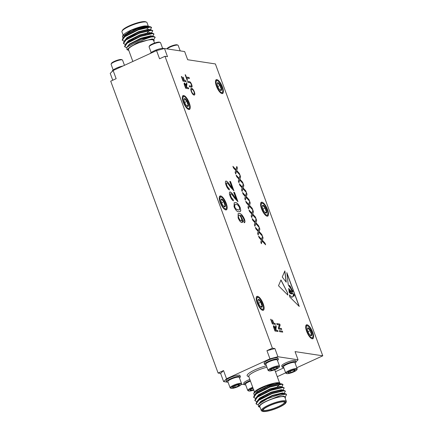 <?xml version="1.0" encoding="UTF-8"?>
<svg xmlns="http://www.w3.org/2000/svg" width="433" height="433" viewBox="0 0 433 433"><rect width="100%" height="100%" fill="white"/><g stroke="black" fill="none" stroke-linecap="round" stroke-linejoin="round"><path stroke-width="0.65" d="M240.802 210.768L240.126 211.661L238.805 211.764C237.262 211.948 235.676 210.276 234.031 206.752L234.215 202.747L235.46 202.682C237.003 202.503 238.588 204.17 240.228 207.694L240.802 210.768L240.071 211.683M226.843 182.856C226.27 182.948 226.259 183.76 226.8 185.286C227.439 186.959 228.131 187.906 228.889 188.139L229.479 189.941C228.213 189.41 227.081 187.814 226.08 185.14C225.149 182.531 225.176 181.167 226.167 181.037C227.385 181.633 228.7 183.067 230.118 185.351L232.294 188.339L229.739 181.411L230.524 181.53L233.934 190.791L230.372 186.986C229.138 184.988 227.958 183.608 226.843 182.856L226.583 182.91M225.804 181.075L226.058 181.086C227.276 181.681 228.592 183.121 230.01 185.4L230.118 185.351M164.984 56.29L159.555 58.78L156.551 50.607L164.497 48.501L167.506 56.674L164.984 56.29L272.373 348.17L266.95 350.66L274.895 348.554L277.905 356.727L269.954 358.833L226.54 378.734L223.634 381.608L220.624 373.435L223.536 370.561L226.54 378.734M295.972 361.847L298.061 359.785L295.052 351.612L322.774 355.818L215.38 63.938L187.662 59.732L184.653 51.559L164.497 48.501M289.742 290.916L290.099 290.705L289.385 290.862L288.887 289.991C289.358 290.667 289.65 290.738 289.769 290.207L288.838 289.617L288.697 288.41L290.879 291.16L292.551 292.178L290.96 288.827L288.291 285.006L286.819 272.617L299.268 306.456L289.709 296.919L289.471 294.895L291.653 297.211L293.487 296.156L293.092 295.041L293.969 294.445L293.487 294.397M293.433 294.424L293.969 294.445L292.448 293.038L292.145 293.964L290.473 293.709L289.163 292.318L289.076 291.582L290.364 293.217L291.945 293.32L290.846 291.81L290.18 292.383L289.022 291.144L288.973 290.722L289.829 291.761L290.419 291.707L290.099 290.705M289.098 290.494L289.542 290.505L289.39 289.634L288.838 289.617M282.24 277.028L286.256 282.186L284.86 270.917L282.24 277.028M216.857 79.596A7.626 2.62 65.4 0 0 216.256 79.667A7.626 2.62 65.4 0 0 217.052 87.693A7.626 2.62 65.4 0 0 222.616 93.533A7.626 2.62 65.4 0 0 222.156 86.281A7.626 2.62 65.4 0 0 216.857 79.596M261.965 202.184A7.626 2.62 65.4 0 0 261.359 202.254A7.626 2.62 65.4 0 0 262.16 210.281A7.626 2.62 65.4 0 0 267.718 216.121A7.626 2.62 65.4 0 0 267.258 208.868A7.626 2.62 65.4 0 0 261.965 202.184M307.067 324.772A7.626 2.62 65.4 0 0 306.467 324.842A7.626 2.62 65.4 0 0 307.262 332.874A7.626 2.62 65.4 0 0 312.826 338.714A7.626 2.62 65.4 0 0 312.366 331.462A7.626 2.62 65.4 0 0 307.067 324.772M183.695 95.509A7.626 2.62 65.4 0 0 183.094 95.579A7.626 2.62 65.4 0 0 183.89 103.606A7.626 2.62 65.4 0 0 189.454 109.446A7.626 2.62 65.4 0 0 188.994 102.193A7.626 2.62 65.4 0 0 183.695 95.509M220.641 195.916A7.626 2.62 65.4 0 0 220.034 195.987A7.626 2.62 65.4 0 0 220.83 204.013A7.626 2.62 65.4 0 0 226.394 209.853A7.626 2.62 65.4 0 0 225.934 202.601A7.626 2.62 65.4 0 0 220.641 195.916M257.581 296.324A7.626 2.62 65.4 0 0 256.98 296.394A7.626 2.62 65.4 0 0 257.776 304.421A7.626 2.62 65.4 0 0 263.34 310.261A7.626 2.62 65.4 0 0 262.88 303.008A7.626 2.62 65.4 0 0 257.581 296.324M194.385 91.931C195.077 94.037 194.98 95.081 194.092 95.06C193.107 94.876 192.155 93.674 191.251 91.45C190.547 89.301 190.661 88.262 191.586 88.337C192.566 88.559 193.497 89.755 194.385 91.931L194.276 91.98C194.969 94.085 194.872 95.13 193.984 95.108M194.439 95.022L194.092 95.06M191.186 88.375L191.478 88.386C192.458 88.608 193.389 89.804 194.276 91.98M189.032 77.485L189.4 78.487L186.699 78.075L187.532 80.349L187.18 80.294L185.14 74.752L185.492 74.806L186.331 77.079L189.032 77.485L189.27 78.465M282.354 331.126L282.722 332.127L279.664 331.662L279.296 330.66L282.354 331.126L282.587 332.106M188.371 87.764L188.739 88.76L185.681 88.3L184.55 85.225C183.982 83.791 183.965 83.039 184.501 82.974L186.017 84.976L186.52 82.73L186.942 83.878L186.623 86.53L187.002 87.553L188.371 87.764L188.604 88.738M184.317 82.99L186.017 84.976M261.824 234.464L262.42 236.093L258.945 232.267L258.165 234.989L257.575 233.382L258.209 231.46L255.957 228.987L255.362 227.363L258.355 230.654L259.259 227.493L259.849 229.1L259.156 231.531L261.824 234.464L262.209 235.855M258.003 231.893L258.16 231.487M255.405 217.03L256.006 218.654L252.526 214.833L251.752 217.55L251.162 215.948L251.795 214.026L249.543 211.553L248.943 209.924L251.941 213.22L252.845 210.059L253.435 211.667L252.737 214.097L255.405 217.03L255.795 218.421M251.584 214.459L251.741 214.048M248.991 199.597L249.592 201.221L246.112 197.394L245.338 200.116L244.748 198.514L245.381 196.593L243.13 194.114L242.529 192.49L245.527 195.781L246.426 192.625L247.021 194.228L246.323 196.658L248.991 199.597L249.376 200.988M245.17 197.02L245.327 196.614M242.577 182.158L243.173 183.781L239.698 179.96L238.919 182.683L238.329 181.075L238.962 179.154L236.71 176.68L236.115 175.051L239.108 178.347L240.012 175.186L240.602 176.794L239.909 179.224L242.577 182.158L242.962 183.549M238.756 179.587L238.913 179.181M277.683 330.503L278.051 331.505L274.993 331.039L273.862 327.965C273.293 326.531 273.277 325.784 273.813 325.713L275.328 327.716L275.832 325.475L276.254 326.617L275.935 329.275L276.314 330.298L277.683 330.503L277.916 331.483M273.629 325.735L275.328 327.716M239.368 173.444L239.969 175.067L236.488 171.241L235.714 173.963L235.124 172.361L235.758 170.434L233.506 167.961L232.905 166.337L235.904 169.628L236.802 166.467L237.398 168.074L236.699 170.505L239.368 173.444L239.752 174.835M235.547 170.867L235.704 170.461M245.787 190.877L246.382 192.501L242.908 188.68L242.128 191.397L241.538 189.795L242.171 187.873L239.92 185.4L239.319 183.771L242.318 187.061L243.222 183.906L243.811 185.513L243.119 187.944L245.787 190.877L246.171 192.268M241.966 188.301L242.123 187.895M252.201 208.311L252.796 209.94L249.321 206.113L248.542 208.836L247.952 207.228L248.585 205.307L246.334 202.833L245.738 201.204L248.731 204.5L249.635 201.34L250.225 202.947L249.532 205.377L252.201 208.311L252.585 209.702M248.38 205.74L248.537 205.334M258.615 225.75L259.215 227.374L255.735 223.552L254.956 226.27L254.366 224.667L255.005 222.746L252.753 220.267L252.152 218.643L255.145 221.934L256.049 218.779L256.639 220.381L255.946 222.816L258.615 225.75L258.999 227.141M254.793 223.174L254.95 222.768M265.028 243.184L265.629 244.807L262.149 240.986L261.375 243.709L260.785 242.101L261.418 240.18L259.167 237.706L258.566 236.077L261.564 239.373L262.463 236.212L263.058 237.82L262.36 240.25L265.028 243.184L265.413 244.575M261.207 240.613L261.364 240.201M281.385 328.495L281.753 329.491L278.695 329.026L278.305 327.97L279.339 324.923L277.06 324.577L276.692 323.581L279.75 324.041L280.135 325.096L279.106 328.149L281.385 328.495L281.618 329.47M275.079 323.419L275.448 324.42L272.389 323.954L270.652 319.235L271.004 319.289L272.373 323.007L273.353 323.159L272.184 319.982L272.536 320.036L273.705 323.213L275.079 323.419L275.312 324.398M189.243 85.902L190.958 86.097C191.586 86.329 191.705 85.826 191.31 84.576C190.785 83.244 190.244 82.6 189.686 82.643L187.949 82.384L187.581 81.382L189.34 81.648C190.147 81.685 190.926 82.654 191.673 84.559C192.344 86.481 192.23 87.325 191.343 87.098L189.584 86.833L189.216 85.831L191.343 86.097M191.862 87.06L191.343 87.098M185.768 80.679L186.136 81.68L183.078 81.215L181.34 76.489L181.692 76.544L183.062 80.267L184.041 80.419L182.872 77.236L183.224 77.291L184.393 80.473L185.768 80.679L186.001 81.658M280.985 279.956L287.539 292.849L287.853 295.062L278.5 285.737L280.985 279.956M230.849 193.751C230.28 193.849 230.269 194.655 230.811 196.187C231.444 197.854 232.142 198.807 232.894 199.034L233.484 200.842C232.223 200.311 231.092 198.709 230.091 196.035C229.154 193.432 229.181 192.063 230.177 191.933C231.39 192.528 232.71 193.968 234.129 196.246L236.299 199.234L233.75 192.306L234.534 192.425L237.944 201.686L234.383 197.886C233.143 195.884 231.969 194.509 230.849 193.751L230.594 193.805M229.815 191.976L230.064 191.987C231.282 192.577 232.602 194.016 234.02 196.295L234.129 196.246M243.562 220.873L243.53 220.89C244.044 220.808 244.088 220.126 243.66 218.838C242.54 216.511 241.446 215.374 240.385 215.428L242.231 218.779C243.043 221.366 242.881 222.611 241.744 222.497C240.477 222.205 239.265 220.657 238.118 217.848L238.123 213.631L239.308 213.556C240.954 213.415 242.648 215.239 244.401 219.038C245.186 221.317 245.143 222.54 244.272 222.714L243.514 220.9M242.264 222.443L241.744 222.497M322.774 355.818L296.784 367.731M285.656 372.835L277.272 376.678M269.954 358.833L266.95 350.66M112.753 80.235L110.226 73.377L113.137 70.509L156.551 50.607M113.137 70.509L116.141 78.682L110.713 81.171L218.108 373.051L220.624 373.435M223.634 381.608L228.083 382.279M241.316 384.288L244.234 384.547M298.061 359.785L277.905 356.727M223.536 370.561L218.108 373.051M272.373 348.17L274.895 348.554M276.811 367.373L277.088 368.126L274.17 369.576L273.651 368.153M276.947 367.368L277.088 368.126A3.67 0.758 159.8 0 0 277.342 367.433A3.67 0.758 159.8 0 0 276.947 367.368A3.67 0.758 159.8 0 0 273.883 368.066A3.67 0.758 159.8 0 0 270.966 369.522A3.67 0.758 159.8 0 0 270.609 369.912A3.67 0.758 159.8 0 0 271.112 370.275L270.966 369.522M274.17 369.576L271.112 370.275A3.67 0.758 159.8 0 0 274.17 369.576A3.67 0.758 159.8 0 0 277.088 368.126M268.866 370.68A5.494 1.137 159.8 0 0 269.072 370.902A5.494 1.137 159.8 0 0 274.419 369.885A5.494 1.137 159.8 0 0 279.15 367.195A5.494 1.137 159.8 0 0 274.273 367.536A5.494 1.137 159.8 0 0 268.866 370.68M279.15 367.195L279.512 366.453A6.105 1.261 159.8 0 0 279.55 366.156A6.105 1.261 159.8 0 0 273.488 367.043A6.105 1.261 159.8 0 0 268.081 370.329A6.105 1.261 159.8 0 0 268.097 370.372A6.105 1.261 159.8 0 0 268.314 370.572L269.072 370.902M277.293 360.034A6.105 1.261 159.8 0 0 277.282 359.991A6.105 1.261 159.8 0 0 277.06 359.791A6.105 1.261 159.8 0 0 271.118 360.916A6.105 1.261 159.8 0 0 265.862 363.909A6.105 1.261 159.8 0 0 265.813 364.164A6.105 1.261 159.8 0 0 265.83 364.207L268.097 370.372M265.862 363.909L266.046 363.536A5.797 1.196 -20.2 0 1 271.036 360.694A5.797 1.196 -20.2 0 1 276.682 359.623L277.06 359.791M277.472 360.51A7.372 1.521 159.8 0 0 278.37 359.271A7.372 1.521 159.8 0 0 271.042 360.348A7.372 1.521 159.8 0 0 264.514 364.315A7.372 1.521 159.8 0 0 264.531 364.364A7.372 1.521 159.8 0 0 266.019 364.727M278.37 359.271L277.943 358.102A7.372 1.521 159.8 0 0 270.614 359.179A7.372 1.521 159.8 0 0 264.087 363.146A7.372 1.521 159.8 0 0 264.103 363.195L264.531 364.364M294.213 371.151L294.965 370.101A3.67 0.758 -20.2 0 1 294.981 370.112A3.67 0.758 -20.2 0 1 294.213 371.151A3.67 0.758 -20.2 0 1 290.916 372.548L294.213 371.151L293.828 370.112M290.413 371.189L290.916 372.548A3.67 0.758 -20.2 0 1 288.373 372.894L290.916 372.548M288.427 372.353L288.373 372.894A3.67 0.758 -20.2 0 1 288.248 372.586A3.67 0.758 -20.2 0 1 289.125 371.844A3.67 0.758 -20.2 0 1 292.421 370.448A3.67 0.758 -20.2 0 1 294.965 370.101M288.172 373.609A5.494 1.137 -20.2 0 1 286.711 373.576A5.494 1.137 -20.2 0 1 291.274 370.437A5.494 1.137 -20.2 0 1 296.789 369.869A5.494 1.137 -20.2 0 1 293.417 372.017A5.494 1.137 -20.2 0 1 288.172 373.609M286.711 373.576L285.953 373.246A6.105 1.261 -20.2 0 1 285.731 373.046A6.105 1.261 -20.2 0 1 291.025 369.755A6.105 1.261 -20.2 0 1 297.19 368.829A6.105 1.261 -20.2 0 1 297.152 369.127L296.789 369.869M285.731 373.046L283.463 366.881A6.105 1.261 -20.2 0 1 283.501 366.583A6.105 1.261 -20.2 0 1 287.247 364.196A6.105 1.261 -20.2 0 1 293.081 362.426A6.105 1.261 -20.2 0 1 294.7 362.464A6.105 1.261 -20.2 0 1 294.922 362.665L297.19 368.829M294.7 362.464L294.321 362.302A5.797 1.196 159.8 0 0 288.676 363.368A5.797 1.196 159.8 0 0 283.685 366.215L283.501 366.583M283.658 367.4A7.372 1.521 -20.2 0 1 282.17 367.038A7.372 1.521 -20.2 0 1 288.562 363.065A7.372 1.521 -20.2 0 1 296.01 361.945A7.372 1.521 -20.2 0 1 295.111 363.19M282.17 367.038L281.742 365.874A7.372 1.521 -20.2 0 1 288.134 361.896A7.372 1.521 -20.2 0 1 295.582 360.781L296.01 361.945M275.437 371.693L283.821 367.85M228.029 382.144A7.372 1.521 -20.2 0 1 226.54 381.782L226.113 380.612A7.372 1.521 -20.2 0 1 230.004 377.673A7.372 1.521 -20.2 0 1 237.728 375.227A7.372 1.521 -20.2 0 1 239.952 375.519L240.385 376.688A7.372 1.521 -20.2 0 1 239.487 377.928M249.836 379.427A7.372 1.521 159.8 0 0 243.752 383.286L244.18 384.455A7.372 1.521 159.8 0 0 245.668 384.818M253.825 389.668L250.761 390.366L250.62 389.613A3.67 0.758 159.8 0 0 250.258 390.003A3.67 0.758 159.8 0 0 250.761 390.366A3.67 0.758 159.8 0 0 253.63 389.738M253.105 388.32A3.67 0.758 159.8 0 0 250.62 389.613M252.975 387.968A5.494 1.137 159.8 0 0 248.726 390.994A5.494 1.137 159.8 0 0 253.76 390.09M252.726 387.286A6.105 1.261 159.8 0 0 247.746 390.463A6.105 1.261 159.8 0 0 247.968 390.663L248.726 390.994M250.458 381.121A6.105 1.261 159.8 0 0 245.516 384.001A6.105 1.261 159.8 0 0 245.468 384.255A6.105 1.261 159.8 0 0 245.479 384.298L247.746 390.463M245.516 384.001L245.695 383.627A5.797 1.196 -20.2 0 1 250.377 380.905M250.263 380.596A7.372 1.521 159.8 0 0 244.18 384.455M258.528 406.652L258.469 404.222L267.415 398.679L280.151 394.274A15.891 3.28 -20.2 0 1 286.402 394.355L286.143 395.61L285.066 396.807M257.949 404.915L256.141 403.929L258.685 400.368L272.054 393.608L284.097 390.783L285.374 391.335L283.967 393.462M283.334 393.689L283.063 393.868M256.666 401.662L254.95 400.687L257.494 397.126L270.863 390.366L282.901 387.54L284.183 388.092L282.776 390.214M282.143 390.447L281.288 390.994M262.631 397.862L261.364 398.1M255.47 398.414L253.754 397.445L256.298 393.878L269.667 387.118L281.71 384.298L282.987 384.85L281.58 386.972M280.947 387.199L280.091 387.752M280.059 387.757A15.891 3.28 159.8 0 0 280.822 387.216M282.895 384.688A15.891 3.28 159.8 0 0 282.852 384.472A15.891 3.28 159.8 0 0 282.765 384.309L282.706 384.542M280.151 394.274L285.136 393.624L286.446 394.393M256.092 403.718L256.818 401.483L258.539 399.962L271.902 393.202L283.945 390.377L285.255 391.151M254.896 400.476L255.627 398.241L257.343 396.72L270.712 389.96L282.749 387.134L284.059 387.908M281.136 390.588L280.01 391.237M264.006 397.126L262.485 397.456M253.706 397.234L254.431 394.999L256.152 393.478L269.521 386.718L281.558 383.892L282.765 384.309M286.402 394.355C285.812 394.084 284.016 394.393 281.006 395.275L271.594 399.058L276.822 397.499C280.07 396.66 282.435 396.341 283.924 396.547L284.2 396.574M271.594 399.058A13.986 2.885 159.8 0 0 259.697 407.161A13.986 2.885 159.8 0 0 260.087 407.285M285.141 398.068A13.986 2.885 159.8 0 0 285.358 397.721A13.986 2.885 159.8 0 0 285.471 397.164L285.412 397.591M284.183 396.574L285.471 397.164M286.348 401.348L284.844 397.261A13.353 2.755 159.8 0 0 283.712 396.644A13.353 2.755 159.8 0 0 269.142 400.146A13.353 2.755 159.8 0 0 259.789 406.479L261.294 410.565A13.353 2.755 -20.2 0 1 270.647 404.233A13.353 2.755 -20.2 0 1 285.217 400.731A13.353 2.755 -20.2 0 1 286.348 401.348A13.353 2.755 -20.2 0 1 286.267 401.997L285.888 402.766A12.714 2.625 159.8 0 0 284.887 401.564A12.714 2.625 159.8 0 0 269.802 405.412A12.714 2.625 159.8 0 0 262.56 411.35A12.714 2.625 159.8 0 0 274.939 409.001A12.714 2.625 159.8 0 0 285.888 402.766M262.56 411.35L261.776 411.009A13.353 2.755 -20.2 0 1 261.294 410.565M284.237 401.862A11.951 2.468 -20.2 0 1 284.817 402.019A11.951 2.468 -20.2 0 1 274.885 408.855A11.951 2.468 -20.2 0 1 262.891 410.083A11.951 2.468 -20.2 0 1 272.368 404.53A11.951 2.468 -20.2 0 1 284.237 401.862M270.982 389.857L270.961 389.868A13.986 2.885 -20.2 0 1 270.657 389.998M256.482 393.743A13.986 2.885 -20.2 0 1 255.816 393.732M253.749 393.386L254.252 392.358A13.986 2.885 -20.2 0 1 266.143 385.554A13.986 2.885 -20.2 0 1 279.821 382.88M254.344 395.102L253.668 393.532L258.003 389.879L266.501 385.808L275.004 383.189L279.918 382.918L279.859 384.369M256.163 393.467A13.353 2.755 159.8 0 0 256.829 393.494M279.658 384.396A13.353 2.755 159.8 0 0 279.848 383.698M259.827 395.058L261.023 394.853M275.61 388.358L270.961 389.868M263.172 409.667A11.318 2.338 159.8 0 0 263.199 409.862A11.318 2.338 159.8 0 0 274.625 408.146A11.318 2.338 159.8 0 0 284.438 402.046A11.318 2.338 159.8 0 0 284.335 401.878M276.822 397.499L283.777 396.141L285.011 396.991M258.69 403.973L260.899 401.256L272.308 395.394L282.581 392.899L283.669 393.343L283.837 393.83M257.5 400.731L259.708 398.008L271.118 392.146L281.39 389.657L282.478 390.101L282.619 390.815M282.468 390.409L282.192 390.864M261.121 398.739L260.201 398.809M256.304 397.489L258.512 394.766L269.921 388.904L280.194 386.415L281.282 386.858L281.423 387.573M281.277 387.167L280.995 387.616M259.924 395.497L259.01 395.567M255.113 394.241L257.321 391.524L268.731 385.662L279.004 383.167L280.238 384.017L277.293 386.712M258.469 404.216L261.05 401.662L272.46 395.794L282.733 393.305L285.385 393.646M257.646 401.218L257.841 400.514M256.818 401.483L259.854 398.414L271.264 392.552L281.537 390.063L284.189 390.404M260.352 399.215L259.546 399.242M256.45 397.976L256.65 397.272M255.627 398.241L258.663 395.172L270.073 389.31L280.346 386.815L281.434 387.264M259.156 395.973L258.355 396M255.259 394.734L255.454 394.025M254.431 394.999L257.467 391.93L268.877 386.068L279.155 383.573L280.238 384.017L280.091 383.611M226.54 381.782A7.372 1.521 -20.2 0 1 230.432 378.837A7.372 1.521 -20.2 0 1 238.161 376.396A7.372 1.521 -20.2 0 1 240.385 376.688M239.076 377.203L238.697 377.04A5.797 1.196 159.8 0 0 237.154 377.002A5.797 1.196 159.8 0 0 231.617 378.686A5.797 1.196 159.8 0 0 228.056 380.953L227.877 381.321A6.105 1.261 -20.2 0 1 231.623 378.935A6.105 1.261 -20.2 0 1 237.452 377.165A6.105 1.261 -20.2 0 1 239.076 377.203A6.105 1.261 -20.2 0 1 239.292 377.408L241.56 383.568A6.105 1.261 -20.2 0 1 241.527 383.865L241.165 384.607A5.494 1.137 -20.2 0 1 236.434 387.302A5.494 1.137 -20.2 0 1 231.087 388.314A5.494 1.137 -20.2 0 1 233.306 386.176A5.494 1.137 -20.2 0 1 239.536 384.125A5.494 1.137 -20.2 0 1 241.165 384.607M231.087 388.314L230.329 387.99A6.105 1.261 -20.2 0 1 230.107 387.784L227.839 381.619A6.105 1.261 -20.2 0 1 227.877 381.321M230.107 387.784A6.105 1.261 -20.2 0 1 233.327 385.354A6.105 1.261 -20.2 0 1 239.72 383.329A6.105 1.261 -20.2 0 1 241.56 383.568M236.791 385.191A3.67 0.758 -20.2 0 1 239.335 384.845A3.67 0.758 -20.2 0 1 239.352 384.85A3.67 0.758 -20.2 0 1 238.583 385.89A3.67 0.758 -20.2 0 1 235.287 387.286A3.67 0.758 -20.2 0 1 232.743 387.632A3.67 0.758 -20.2 0 1 232.618 387.329A3.67 0.758 -20.2 0 1 233.495 386.582A3.67 0.758 -20.2 0 1 236.791 385.191M232.802 387.097L232.743 387.632L235.287 387.286L238.583 385.89L239.335 384.845M238.583 385.89L238.204 384.85M234.789 385.927L235.287 387.286M166.97 48.875L167.127 48.556A5.494 1.137 -20.2 0 1 171.858 45.86A5.494 1.137 -20.2 0 1 177.205 44.848L177.963 45.178A6.105 1.261 -20.2 0 1 178.179 45.378L180.209 50.883M167.084 48.891A6.105 1.261 -20.2 0 1 172.67 46.077A6.105 1.261 -20.2 0 1 177.963 45.178M162.619 48.344L160.546 42.705A6.105 1.261 159.8 0 0 160.324 42.499L159.566 42.174A5.494 1.137 159.8 0 0 154.218 43.186A5.494 1.137 159.8 0 0 149.488 45.882L149.125 46.623A6.105 1.261 159.8 0 0 149.076 46.878A6.105 1.261 159.8 0 0 149.087 46.916L151.166 52.561M160.324 42.499A6.105 1.261 159.8 0 0 154.381 43.63A6.105 1.261 159.8 0 0 149.125 46.623M159.707 48.864A6.105 1.261 159.8 0 0 153.715 51.072M164.053 48.615A7.372 1.521 159.8 0 0 157.109 49.665A7.372 1.521 159.8 0 0 150.3 53.47M113.175 69.978L111.102 64.333A6.105 1.261 -20.2 0 1 111.135 64.035L111.498 63.294A5.494 1.137 -20.2 0 1 114.869 61.145A5.494 1.137 -20.2 0 1 120.12 59.554A5.494 1.137 -20.2 0 1 121.576 59.586L122.333 59.916A6.105 1.261 -20.2 0 1 122.555 60.117L124.466 65.313M111.135 64.035A6.105 1.261 -20.2 0 1 114.88 61.648A6.105 1.261 -20.2 0 1 120.715 59.878A6.105 1.261 -20.2 0 1 122.333 59.916M115.73 68.484A6.105 1.261 -20.2 0 1 121.722 66.281M112.315 71.321L112.277 71.218A7.372 1.521 -20.2 0 1 115.671 68.511A7.372 1.521 -20.2 0 1 122.999 65.984M151.55 27.609A15.891 3.28 159.8 0 0 151.534 27.56A15.891 3.28 159.8 0 0 150.96 27.035A15.891 3.28 159.8 0 0 148.102 26.792L138.095 29.52L124.726 36.28L123.01 37.801L122.279 40.042M131.064 40.264L132.585 39.928M148.589 34.039L149.715 33.39M152.638 30.711L151.328 29.942L139.291 32.762L125.922 39.522L124.201 41.048L123.475 43.284M150.002 37.162L150.906 36.637M153.829 33.953L152.524 33.184L140.481 36.009L127.113 42.77L125.397 44.29L124.666 46.526M155.025 37.195L153.715 36.426L141.136 39.452A15.891 3.28 -20.2 0 1 151.415 36.984C146.874 38.136 138.241 41.66 133.71 44.951A13.986 2.885 159.8 0 0 128.379 50.25A13.986 2.885 159.8 0 0 128.769 50.374M150.159 29.78L151.566 27.658L150.283 27.106L138.246 29.926L124.877 36.686L122.333 40.253L124.049 41.222M129.938 40.902L131.21 40.664M149.861 33.796L150.722 33.249M151.35 33.022L152.762 30.9L151.48 30.348L139.437 33.168L126.068 39.928L123.524 43.495L125.245 44.464M151.095 37.016L151.913 36.491M152.546 36.264L153.953 34.142L152.67 33.59L140.633 36.41L127.264 43.17L124.72 46.737L126.485 47.717M153.71 39.538L155.149 37.384L153.867 36.832L151.415 36.984M124.693 36.827A13.986 2.885 -20.2 0 1 124.098 36.778M122.474 36.383L122.934 35.446A13.986 2.885 -20.2 0 1 131.453 29.996A13.986 2.885 -20.2 0 1 144.784 25.931L131.464 30.315L122.474 36.383L122.961 37.86M148.687 26.5L147.583 25.975L144.784 25.931M148.703 27.144L148.768 26.759M146.516 22.159A13.353 2.755 159.8 0 0 145.867 21.986A13.353 2.755 159.8 0 0 132.606 24.968A13.353 2.755 159.8 0 0 122.019 31.171L122.398 30.397A12.714 2.625 -20.2 0 1 132.476 24.492A12.714 2.625 -20.2 0 1 145.109 21.65A12.714 2.625 -20.2 0 1 145.726 21.812L146.516 22.159A13.353 2.755 159.8 0 1 146.998 22.597L148.503 26.684A13.353 2.755 -20.2 0 1 148.514 26.727M148.524 26.765A13.353 2.755 -20.2 0 1 147.096 28.762M125.034 36.567A13.353 2.755 -20.2 0 1 124.444 36.496M122.019 31.171A13.353 2.755 159.8 0 0 121.938 31.82L123.145 35.1M148.102 26.792L150.348 26.77M148.795 30.532L149.596 29.996M153.823 41.151A13.986 2.885 159.8 0 0 154.04 40.805A13.986 2.885 159.8 0 0 151.918 39.419L148.124 39.982L138.398 42.948L133.71 44.951M132.85 61.47L128.471 49.568A13.353 2.755 -20.2 0 1 137.824 43.235A13.353 2.755 -20.2 0 1 152.394 39.733A13.353 2.755 -20.2 0 1 153.526 40.345L154.532 43.073M151.918 39.419L153.244 39.441L154.159 40.567M127.031 49.66L126.907 47.181L141.136 39.452M126.777 38.91A11.318 2.338 159.8 0 0 127.053 39.078L127.188 39.138M140.433 36.058A11.318 2.338 159.8 0 0 140.92 35.847M147.772 30.716A11.318 2.338 159.8 0 0 147.144 30.413M145.737 34.304A10.046 2.073 -20.2 0 1 144.487 35.116M133.721 39.354A10.046 2.073 -20.2 0 1 132.097 39.701M130.322 39.928A10.046 2.073 -20.2 0 1 129.527 39.939M129.613 37.649A10.046 2.073 -20.2 0 1 139.096 33.298M148.811 27.133L148.784 26.759M149.975 26.667L147.729 26.381L137.456 28.87L126.046 34.737L123.01 37.801M124.033 36.832L123.838 37.536M147.209 32.675L150.013 30.066L148.925 29.623L138.652 32.118L127.242 37.98L124.201 41.048M125.224 40.074L125.029 40.778M128.125 42.05L128.931 42.023M151.198 33.622L151.144 33.206M152.768 33.211L150.116 32.865L139.843 35.36L128.433 41.222L125.397 44.29M126.42 43.316L126.219 44.025M152.389 36.865L152.34 36.448M153.964 36.453L151.312 36.107L141.039 38.602L129.624 44.464L126.907 47.181M153.244 39.441L148.124 39.982M147.583 25.975L137.31 28.47L125.9 34.331L123.686 37.049M149.574 30.424L149.856 29.974M149.861 29.66L150.013 30.066L148.773 29.217L138.5 31.712L127.091 37.574L124.883 40.291M128.78 41.617L129.7 41.541M150.771 33.666L151.047 33.217M151.052 32.903L151.204 33.309L149.97 32.459L139.697 34.954L128.282 40.816L126.073 43.533M151.961 36.908L152.243 36.459M152.4 36.556L151.16 35.701L140.887 38.196L129.478 44.058L127.27 46.78M153.591 39.798L152.356 38.948L142.078 41.438L138.398 42.948M275.767 325.638L276.254 326.617M276.146 326.666L275.935 327.402M275.826 327.451L275.767 328.782M275.659 328.831L276.314 330.298M276.205 330.347L277.575 330.552M274.084 326.763L274.094 328.03L274.874 330.141L275.853 330.292L275.264 328.344L274.035 326.763M274.874 330.141L275.962 330.244M274.192 326.715L274.203 327.981L274.982 330.092M235.66 173.817L236.488 171.241M233.008 166.618L235.904 169.628M236.748 166.662L237.398 168.074M237.289 168.123L236.699 170.505M236.591 170.559L239.26 173.492M238.87 182.537L239.698 179.96M236.218 175.338L239.108 178.347M239.958 175.381L240.602 176.794M240.494 176.843L239.909 179.224M239.801 179.273L242.469 182.206M242.074 191.256L242.908 188.68M239.427 184.057L242.318 187.061M243.162 184.101L243.811 185.513M243.703 185.562L243.119 187.944M243.005 187.992L245.679 190.926M245.284 199.97L246.112 197.394M242.632 192.772L245.527 195.781M246.372 192.815L247.021 194.228M246.907 194.282L246.323 196.658M246.215 196.712L248.883 199.645M248.488 208.69L249.321 206.113M245.841 201.491L248.731 204.5M249.581 201.534L250.225 202.947M250.117 202.996L249.532 205.377M249.424 205.426L252.093 208.36M251.697 217.409L252.526 214.833M249.051 210.211L251.941 213.22M252.785 210.254L253.435 211.667M253.327 211.715L252.737 214.097M252.628 214.146L255.297 217.079M254.907 226.129L255.735 223.552M252.255 218.925L255.145 221.934M255.995 218.968L256.639 220.381M256.531 220.435L255.946 222.816M255.838 222.865L258.506 225.799M258.111 234.843L258.945 232.267M255.465 227.644L258.355 230.654M259.205 227.688L259.849 229.1M259.74 229.149L259.156 231.531M259.048 231.579L261.716 234.518M261.321 243.562L262.149 240.986M258.669 236.364L261.564 239.373M262.409 236.407L263.058 237.82M262.95 237.869L262.36 240.25M262.252 240.299L264.92 243.232M186.455 82.898L186.942 83.878M186.834 83.926L186.623 84.662M186.515 84.711L186.455 86.043M186.347 86.091L187.002 87.553M186.894 87.601L188.263 87.812M184.772 84.024L184.783 85.29L185.562 87.401L186.542 87.553L185.952 85.604L184.723 84.024M185.562 87.401L186.65 87.498M184.88 83.975L184.891 85.241L185.67 87.352M276.719 323.651L279.75 324.041M279.642 324.095L280.135 325.096M280.027 325.151L279.106 328.149M278.998 328.198L281.277 328.544M279.323 330.731L282.246 331.175M270.679 319.305L271.004 319.289M270.896 319.337L272.373 323.007M272.265 323.061L273.353 323.159M272.211 320.052L272.536 320.036M272.427 320.084L273.705 323.213M273.596 323.262L274.971 323.473M187.397 80.327L186.699 78.075M185.167 74.822L185.492 74.806M185.384 74.855L186.331 77.079M186.222 77.128L188.923 77.539M187.608 81.453L189.34 81.648M189.232 81.702C190.038 81.734 190.818 82.703 191.565 84.608L191.673 84.559M191.565 84.608L191.808 87.082M190.85 86.145L191.289 86.124M191.132 88.402L191.478 88.386M191.548 89.393L191.949 89.333C191.229 89.209 191.115 89.934 191.597 91.498C192.301 93.165 193.015 94.021 193.73 94.064L194.006 94.048M191.841 89.382C191.121 89.258 191.007 89.983 191.489 91.552C192.192 93.214 192.901 94.069 193.621 94.113L193.957 94.08M193.621 94.113L193.73 94.064C194.422 94.156 194.525 93.425 194.033 91.883C193.356 90.275 192.663 89.425 191.949 89.333M181.367 76.56L181.692 76.544M181.584 76.592L183.062 80.267M182.953 80.316L184.041 80.419M182.899 77.307L183.224 77.291M183.116 77.339L184.393 80.473M184.285 80.522L185.66 80.727M286.089 281.759L284.773 271.123M291.214 289.942L292.865 291.712L292.611 290.64L291.144 289.082L291.106 289.996L292.795 291.712M290.424 286.597L289.553 285.428L289.374 286.435L290.094 287.209L290.424 286.597M289.201 285.715L289.374 286.435M289.266 286.484L290.094 287.209M293.769 294.646L294.002 294.678C294.429 295.777 294.283 296.194 293.563 295.928L293.769 294.646L293.563 295.928L293.883 296.129M293.455 295.977L293.828 296.167M288.724 288.632L290.879 291.16M290.77 291.209L292.481 292.188M299.068 306.255L286.879 273.126M289.493 295.084L291.653 297.211M292.486 297.011L291.544 297.26M292.399 293.071L292.031 293.947M289.103 291.804L290.364 293.217M290.256 293.265L291.842 293.32M290.792 291.842L290.348 292.454M289 290.965L289.455 291.604M289.482 291.636L289.829 291.761M289.72 291.81L290.419 291.707M291.517 288.968L290.462 286.895L290.408 287.669L291.685 289.06M290.413 286.927L290.289 287.669M290.467 287.913L291.409 289.017M291.106 289.996L291.095 289.114M280.871 280.005L287.539 292.849M287.718 294.927L287.431 292.897M312.87 336.879A6.425 2.208 65.4 0 0 311.652 330.861A6.425 2.208 65.4 0 0 307.885 326.006A6.425 2.208 65.4 0 0 307.376 332.1A6.425 2.208 65.4 0 0 312.626 337.377A6.425 2.208 65.4 0 0 312.87 336.879L312.621 337.724A7.139 2.452 -114.6 0 1 312.35 338.281A7.139 2.452 -114.6 0 1 312.009 338.552A7.139 2.452 -114.6 0 1 311.717 338.628M305.812 325.74A7.139 2.452 -114.6 0 1 306.061 325.567A7.139 2.452 -114.6 0 1 306.624 325.502A7.139 2.452 -114.6 0 1 307.084 325.643L307.885 326.006M310.802 335.629L310.862 335.656C310.548 335.532 310.883 335.11 311.879 334.384A4.292 1.478 65.4 0 0 310.661 330.509A4.292 1.478 65.4 0 0 308.426 327.905A4.292 1.478 65.4 0 0 307.49 328.371A4.292 1.478 65.4 0 0 307.414 329.177A4.292 1.478 65.4 0 0 308.626 333.053A4.292 1.478 65.4 0 0 310.818 335.635A4.292 1.478 65.4 0 0 310.862 335.656A4.292 1.478 65.4 0 0 311.879 334.384C310.824 333.405 310.418 332.111 310.661 330.509C309.27 329.946 308.523 329.08 308.426 327.905C307.435 328.625 307.094 329.053 307.414 329.177M308.02 331.721L310.661 330.509M310.158 335.169L311.879 334.384M267.767 214.286A6.425 2.208 65.4 0 0 266.549 208.268A6.425 2.208 65.4 0 0 262.782 203.418A6.425 2.208 65.4 0 0 262.274 209.512A6.425 2.208 65.4 0 0 267.524 214.79A6.425 2.208 65.4 0 0 267.767 214.286L267.518 215.136A7.139 2.452 -114.6 0 1 267.242 215.688A7.139 2.452 -114.6 0 1 266.907 215.959A7.139 2.452 -114.6 0 1 266.614 216.035M260.704 203.153A7.139 2.452 -114.6 0 1 260.953 202.98A7.139 2.452 -114.6 0 1 261.516 202.909A7.139 2.452 -114.6 0 1 261.976 203.055L262.782 203.418M265.694 213.036L265.759 213.063C265.44 212.944 265.781 212.516 266.771 211.791A4.292 1.478 65.4 0 0 265.559 207.916A4.292 1.478 65.4 0 0 263.324 205.312A4.292 1.478 65.4 0 0 262.382 205.783A4.292 1.478 65.4 0 0 262.306 206.584A4.292 1.478 65.4 0 0 263.524 210.46A4.292 1.478 65.4 0 0 265.716 213.047A4.292 1.478 65.4 0 0 265.759 213.063A4.292 1.478 65.4 0 0 266.771 211.791C265.716 210.811 265.31 209.518 265.559 207.916C264.162 207.358 263.421 206.487 263.324 205.312C262.328 206.038 261.992 206.46 262.306 206.584M262.912 209.128L265.559 207.916M265.056 212.581L266.771 211.791M222.665 91.699A6.425 2.208 65.4 0 0 221.442 85.68A6.425 2.208 65.4 0 0 217.68 80.825A6.425 2.208 65.4 0 0 217.166 86.919A6.425 2.208 65.4 0 0 222.416 92.197A6.425 2.208 65.4 0 0 222.665 91.699L222.41 92.543A7.139 2.452 -114.6 0 1 222.14 93.1A7.139 2.452 -114.6 0 1 221.804 93.371A7.139 2.452 -114.6 0 1 221.507 93.447M215.602 80.56A7.139 2.452 -114.6 0 1 215.851 80.386A7.139 2.452 -114.6 0 1 216.413 80.322A7.139 2.452 -114.6 0 1 216.873 80.462L217.68 80.825M220.592 90.448L220.651 90.475C220.337 90.351 220.673 89.929 221.669 89.203A4.292 1.478 65.4 0 0 220.451 85.328A4.292 1.478 65.4 0 0 218.221 82.725A4.292 1.478 65.4 0 0 217.279 83.19A4.292 1.478 65.4 0 0 217.204 83.997A4.292 1.478 65.4 0 0 218.421 87.872A4.292 1.478 65.4 0 0 220.608 90.459A4.292 1.478 65.4 0 0 220.651 90.475A4.292 1.478 65.4 0 0 221.669 89.203C220.614 88.224 220.208 86.93 220.451 85.328C219.06 84.765 218.313 83.899 218.221 82.725C217.225 83.445 216.884 83.872 217.204 83.997M217.81 86.54L220.451 85.328M219.953 89.988L221.669 89.203M189.502 107.611A6.425 2.208 65.4 0 0 188.279 101.593A6.425 2.208 65.4 0 0 184.518 96.738A6.425 2.208 65.4 0 0 184.003 102.838A6.425 2.208 65.4 0 0 189.253 108.109A6.425 2.208 65.4 0 0 189.502 107.611L189.248 108.456A7.139 2.452 -114.6 0 1 188.977 109.013A7.139 2.452 -114.6 0 1 188.636 109.284A7.139 2.452 -114.6 0 1 188.344 109.36M182.439 96.472A7.139 2.452 -114.6 0 1 182.688 96.299A7.139 2.452 -114.6 0 1 183.251 96.234A7.139 2.452 -114.6 0 1 183.711 96.375L184.518 96.738M187.429 106.361L187.489 106.388C187.175 106.264 187.511 105.841 188.507 105.116A4.292 1.478 65.4 0 0 187.289 101.241A4.292 1.478 65.4 0 0 185.053 98.637A4.292 1.478 65.4 0 0 184.117 99.103A4.292 1.478 65.4 0 0 184.041 99.909A4.292 1.478 65.4 0 0 185.259 103.785A4.292 1.478 65.4 0 0 187.446 106.372A4.292 1.478 65.4 0 0 187.489 106.388A4.292 1.478 65.4 0 0 188.507 105.116C187.451 104.136 187.045 102.843 187.289 101.241C185.898 100.678 185.151 99.812 185.053 98.637C184.063 99.357 183.722 99.785 184.041 99.909M184.647 102.453L187.289 101.241M186.791 105.906L188.507 105.116M226.443 208.019A6.425 2.208 65.4 0 0 225.225 202A6.425 2.208 65.4 0 0 221.458 197.145A6.425 2.208 65.4 0 0 220.949 203.245A6.425 2.208 65.4 0 0 226.199 208.517A6.425 2.208 65.4 0 0 226.443 208.019L226.194 208.863A7.139 2.452 -114.6 0 1 225.918 209.42A7.139 2.452 -114.6 0 1 225.582 209.691A7.139 2.452 -114.6 0 1 225.284 209.767M219.379 196.88A7.139 2.452 -114.6 0 1 219.628 196.706A7.139 2.452 -114.6 0 1 220.191 196.642A7.139 2.452 -114.6 0 1 220.651 196.782L221.458 197.145M224.37 206.768L224.435 206.795C224.115 206.671 224.456 206.249 225.447 205.523A4.292 1.478 65.4 0 0 224.234 201.648A4.292 1.478 65.4 0 0 221.999 199.045A4.292 1.478 65.4 0 0 221.057 199.51A4.292 1.478 65.4 0 0 220.982 200.317A4.292 1.478 65.4 0 0 222.199 204.192A4.292 1.478 65.4 0 0 224.391 206.779A4.292 1.478 65.4 0 0 224.435 206.795A4.292 1.478 65.4 0 0 225.447 205.523C224.391 204.544 223.985 203.25 224.234 201.648C222.838 201.085 222.097 200.219 221.999 199.045C221.003 199.765 220.668 200.192 220.982 200.317M221.588 202.861L224.234 201.648M223.731 206.314L225.447 205.523M258.533 303.268L261.175 302.055C259.784 301.492 259.037 300.626 258.939 299.452C257.949 300.172 257.608 300.599 257.927 300.724A4.292 1.478 65.4 0 0 259.14 304.599A4.292 1.478 65.4 0 0 261.332 307.186A4.292 1.478 65.4 0 0 261.375 307.203C261.061 307.078 261.397 306.656 262.393 305.931C261.337 304.951 260.931 303.657 261.175 302.055A4.292 1.478 65.4 0 0 258.939 299.452A4.292 1.478 65.4 0 0 258.003 299.917A4.292 1.478 65.4 0 0 257.927 300.724M261.315 307.176L261.375 307.203A4.292 1.478 65.4 0 0 262.393 305.931A4.292 1.478 65.4 0 0 261.175 302.055M260.671 306.721L262.393 305.931M263.383 308.426A6.425 2.208 65.4 0 0 262.165 302.407A6.425 2.208 65.4 0 0 258.398 297.552A6.425 2.208 65.4 0 0 257.889 303.652A6.425 2.208 65.4 0 0 263.14 308.924A6.425 2.208 65.4 0 0 263.383 308.426L263.134 309.27A7.139 2.452 -114.6 0 1 262.863 309.828A7.139 2.452 -114.6 0 1 262.522 310.098A7.139 2.452 -114.6 0 1 262.23 310.174M256.325 297.287A7.139 2.452 -114.6 0 1 256.574 297.114A7.139 2.452 -114.6 0 1 257.137 297.049A7.139 2.452 -114.6 0 1 257.597 297.19L258.398 297.552M230.01 185.4L232.294 188.339M229.766 181.481L230.524 181.53M230.416 181.579L233.798 190.764M226.735 182.905C226.161 182.997 226.15 183.809 226.692 185.335L226.8 185.286M226.692 185.335C227.33 187.007 228.023 187.96 228.776 188.187L228.889 188.139M228.776 188.187L229.333 189.887M225.75 181.102L226.058 181.086M234.02 196.295L236.299 199.234M233.777 192.376L234.534 192.425M234.426 192.474L237.809 201.664M230.74 193.8C230.172 193.897 230.156 194.709 230.702 196.236L230.811 196.187M230.702 196.236C231.336 197.903 232.034 198.855 232.786 199.088L232.894 199.034M232.786 199.088L233.344 200.782M229.761 192.003L230.064 191.987M234.156 202.774L235.46 202.682M235.352 202.731C236.894 202.552 238.48 204.224 240.12 207.743L240.228 207.694M240.12 207.743L240.694 210.817M234.805 204.587L234.637 206.931L235.752 208.879L238.026 210L239.352 209.913M235.861 208.83L238.134 209.945L239.411 209.891L239.519 207.586C238.291 205.264 237.16 204.235 236.126 204.5L234.854 204.56L234.746 206.882L235.752 208.879M238.074 213.658L239.195 213.604C240.845 213.464 242.54 215.293 244.293 219.087L244.401 219.038M244.293 219.087C245.078 221.366 245.035 222.589 244.163 222.762M242.231 218.779L240.239 215.412M242.123 218.827L242.209 222.47M238.946 215.282C238.166 215.174 238.053 215.991 238.61 217.729C239.379 219.569 240.18 220.57 241.008 220.738L241.37 220.678M238.626 215.298L239.054 215.233C238.274 215.125 238.161 215.943 238.718 217.68C239.487 219.515 240.288 220.521 241.116 220.689L241.322 220.706M241.008 220.738L241.116 220.689C241.847 220.716 241.912 219.856 241.322 218.118C240.602 216.348 239.844 215.385 239.054 215.233M248.742 376.461A14.619 3.02 -20.2 0 1 248.363 376.418A14.619 3.02 -20.2 0 1 251.032 371.887A14.619 3.02 -20.2 0 1 266.419 365.809M266.95 367.265A13.353 2.755 159.8 0 0 254.295 371.871A13.353 2.755 159.8 0 0 248.748 376.472L248.564 376.217L248.986 376.326M279.55 366.156L277.282 359.991M264.747 388.655L264.893 389.061M265.938 391.897L266.089 392.303M267.134 395.14L267.28 395.546M269.174 385.96L269.607 387.14M270.652 389.981L270.804 390.387M271.843 393.224L271.994 393.629M286.57 394.577L286.419 394.171M285.374 391.335L285.228 390.929M284.183 388.092L284.032 387.687M282.987 384.85L282.852 384.472M256.141 403.929L255.99 403.529M254.95 400.687L254.799 400.281M253.754 397.445L253.608 397.039M259.697 407.161L258.425 406.609M279.523 382.794L274.733 369.771M254.463 392.011L248.748 376.472M280.6 386.842L282.998 387.162M279.409 383.6L281.807 383.919M140.573 36.432L140.422 36.031M135.859 38.353L135.708 37.947M122.182 39.847L122.333 40.253M123.378 43.089L123.524 43.495M124.569 46.331L124.72 46.737M152.611 30.489L152.762 30.895M153.802 33.736L153.953 34.142M154.998 36.978L155.149 37.384M150.316 26.754L150.96 27.035M154.04 40.805L154.191 40.496M128.379 50.25L126.864 49.589M147.815 30.711L147.664 30.305M146.619 27.468L146.094 26.04M125.684 36.107L125.538 35.701M151.577 29.969L149.179 29.65"/></g></svg>
